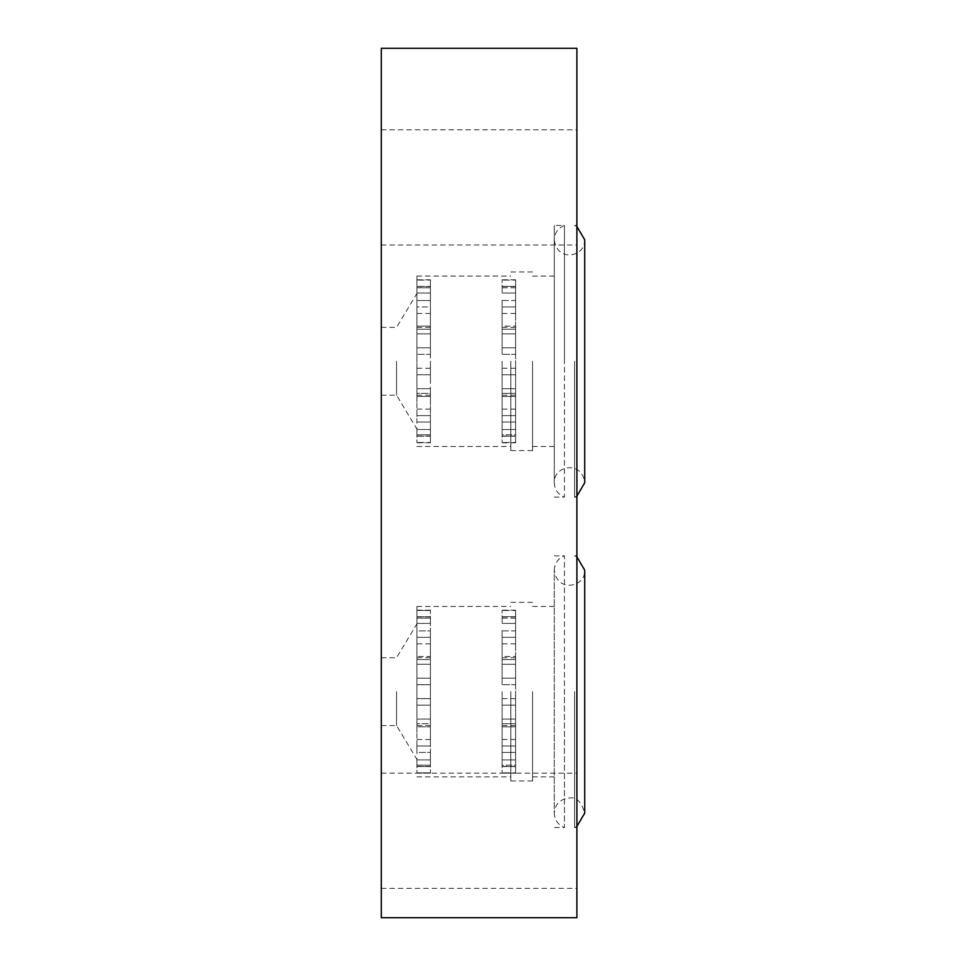 <?xml version="1.0" encoding="UTF-8"?>
<svg xmlns="http://www.w3.org/2000/svg" width="966" height="966" viewBox="0 0 966 966"><rect width="100%" height="100%" fill="white"/><g stroke="black" fill="none" stroke-linecap="round" stroke-linejoin="round"><path stroke-width="0.72" stroke-dasharray="4.83 3.62" d="M416.926 306.959L416.926 348.931L416.926 306.947L416.926 333.898L416.926 306.947L430.401 306.959L430.401 333.898L430.401 326.097L416.926 326.097L430.401 326.097L430.401 333.898L430.401 300.523L430.401 333.898L430.401 306.947L430.401 333.898L430.401 306.947L416.926 306.947M416.926 361.284L416.926 276.083L416.926 361.284M416.926 393.355L416.926 354.317L416.926 393.355L430.401 393.355L430.401 326.097L430.401 396.471L430.401 393.355L416.926 393.355M416.926 354.317L416.926 327.377L416.926 354.329L416.926 327.377L416.926 354.329L430.401 354.317L430.401 340.853L430.401 354.329L430.401 327.377L430.401 354.329L430.401 327.377L430.401 354.329L416.926 354.317L430.401 354.329M416.926 300.523L416.926 312.127L416.926 299.255L416.926 312.127L416.926 300.523L430.401 300.523L430.401 313.467L430.401 286.516L430.401 313.467L430.401 300.523L416.926 300.523M416.926 299.255L416.926 314.566L416.926 299.255M416.926 286.347L416.926 293.036L416.926 279.778L416.926 293.036L416.926 286.347L430.401 286.347L430.401 313.467L430.401 286.347L430.401 293.036L430.401 286.347L416.926 286.347M416.926 408.002L416.926 388.67L416.926 408.002M416.926 423.313L416.926 409.101L416.926 423.313M416.926 436.221L416.926 429.532L416.926 442.79L416.926 429.532L416.926 436.221L430.401 436.221L430.401 388.67L430.401 436.221L430.401 429.532L430.401 436.221L416.926 436.221M510.821 361.284L510.821 450.615L510.821 361.284M532.556 361.284L532.556 450.615L532.556 361.284M554.291 497.128L564.434 497.128L564.434 361.284L564.434 497.128C558.034 494.483 554.641 489.702 554.291 482.783L554.291 225.44L554.291 482.783C553.337 465.745 581.979 459.768 584.72 482.783M574.577 361.284L574.577 497.128L574.577 361.284M564.434 361.284L564.434 225.44L564.434 361.284M576.895 361.284L576.895 225.44L576.895 361.284M576.895 917.7L576.895 48.3L381.28 48.3L381.28 917.7L576.895 917.7M576.895 830.76L576.895 888.358L576.895 830.76M576.895 187.404L576.895 245.002L576.895 187.404M576.895 691.656L576.895 827.5L576.895 691.656M381.28 830.76L381.28 888.358L381.28 830.76M381.28 187.404L381.28 245.002L381.28 187.404M381.28 691.656L381.28 725.563L381.28 691.656M381.28 361.284L381.28 395.191L381.28 361.284M396.555 691.656L396.555 725.563L396.555 691.656M416.926 704.009L416.926 606.455L416.926 704.009M416.926 738.374L416.926 719.042L416.926 738.374M416.926 753.685L416.926 739.473L416.926 753.685M416.926 758.334L416.926 766.424L416.926 758.334M416.926 644.938L416.926 664.27L416.926 644.938M416.926 629.627L416.926 643.839L416.926 629.627M416.926 624.978L416.926 616.888L416.926 624.978M416.926 712.087L416.926 698.611L416.926 712.087M416.926 671.225L416.926 684.701L416.926 671.225M416.926 732.518L416.926 719.042L416.926 732.518M416.926 723.727L416.926 684.689L416.926 723.727L430.401 723.727L430.401 726.843L430.401 723.727L416.926 723.727M416.926 684.689L416.926 656.469L416.926 684.689L430.401 684.689L430.401 698.623L416.926 698.623L430.401 698.623L430.401 723.727L430.401 684.689L416.926 684.689L430.401 684.701L430.401 659.585L416.926 659.585L430.401 659.585L430.401 684.701L430.401 657.749L430.401 684.701L430.401 657.749L430.401 684.701L416.926 684.701L430.401 684.701M416.926 656.469L416.926 664.246L416.926 656.469L430.401 656.469L430.401 659.585L430.401 656.469L416.926 656.469M416.926 630.895L416.926 642.499L416.926 630.895L430.401 630.895L430.401 637.331L416.926 637.331L430.401 637.331L430.401 664.27L430.401 630.895L416.926 630.895M416.926 616.719L416.926 623.408L416.926 610.15L416.926 623.408L416.926 616.719L430.401 616.719L430.401 618.143L416.926 618.143L430.401 618.143L430.401 643.839L430.401 616.719L416.926 616.719M416.926 726.843L416.926 719.066L416.926 726.843L430.401 726.843L416.926 726.843M416.926 752.417L416.926 740.813L416.926 752.417L430.401 752.417L430.401 745.981L416.926 745.981L430.401 745.981L430.401 719.042L430.401 752.417L416.926 752.417M416.926 766.593L416.926 759.904L416.926 773.162L416.926 759.904L416.926 766.593L430.401 766.593L430.401 765.169L416.926 765.169L430.401 765.169L430.401 739.473L430.401 766.593L416.926 766.593M510.821 691.656L510.821 780.987L510.821 691.656M532.556 691.656L532.556 780.987L532.556 691.656M554.291 555.812L564.434 555.812L564.434 691.656L564.434 555.812C558.034 558.457 554.641 563.238 554.291 570.157L554.291 813.155C555.112 803.857 560.328 798.785 569.928 797.94C576.533 796.914 581.46 801.985 584.72 813.155L584.72 570.157C585.674 587.195 557.032 593.172 554.291 570.157L554.291 813.155C554.641 820.074 558.034 824.855 564.434 827.5L564.434 691.656L564.434 827.5L554.291 827.5M574.577 691.656L574.577 827.5L574.577 691.656M430.401 772.86L416.926 772.86L430.401 772.86L430.401 759.904L430.401 772.86M430.401 610.452L416.926 610.452L430.401 610.452L430.401 623.408L430.401 610.452M430.401 712.087L430.401 698.611L430.401 712.087M430.401 752.949L430.401 766.424L430.401 752.949M430.401 630.363L430.401 643.839L430.401 630.363M430.401 671.225L430.401 657.749L430.401 671.225M430.401 691.656L430.401 705.132L430.401 691.656M430.401 732.518L430.401 745.993L430.401 732.518M430.401 650.794L430.401 637.318L430.401 650.794M416.926 679.303L416.926 691.656L416.926 679.303M396.555 361.284L396.555 395.191L396.555 361.284M416.926 427.962L416.926 436.052L416.926 427.962M416.926 294.606L416.926 286.516L416.926 294.606M416.926 381.715L416.926 368.239L416.926 381.715M416.926 340.853L416.926 327.377L416.926 340.853M416.926 402.146L416.926 388.67L416.926 402.146M430.401 280.08L430.401 293.036L430.401 279.778L416.926 280.08L430.401 280.08M430.401 442.488L430.401 429.532L430.401 442.79L416.926 442.488L430.401 442.488M430.401 381.715L430.401 368.239L430.401 381.715M430.401 422.577L430.401 436.052L430.401 422.577M430.401 340.853L430.401 327.377L430.401 340.853M430.401 361.284L430.401 374.76L430.401 361.284M430.401 402.146L430.401 388.67L430.401 402.146M430.401 287.771L416.926 287.771L430.401 287.771M430.401 329.213L416.926 329.213L430.401 329.213M430.401 368.251L416.926 368.239M430.401 396.471L416.926 396.471L430.401 396.471M430.401 415.609L416.926 415.609L430.401 415.621M430.401 422.045L416.926 422.045L430.401 422.045M430.401 434.797L416.926 434.797L430.401 434.797M502.127 630.895L502.127 664.27L502.127 630.895L515.602 630.895L515.602 637.331L502.127 637.331L502.127 664.27L502.127 637.318L502.127 664.27L502.127 637.318L515.602 637.331L515.602 664.27L515.602 656.469L502.127 656.469L502.127 659.585L502.127 656.469L515.602 656.469L515.602 664.27L515.602 630.895L515.602 643.839L515.602 630.895L502.127 630.895M515.602 618.143L502.127 618.143L502.127 616.719L502.127 618.143L515.602 618.143L515.602 643.839L515.602 618.143M502.127 684.689L502.127 657.749L502.127 684.701L502.127 657.749L502.127 684.701L515.602 684.689L515.602 656.469L515.602 698.623L515.602 657.749L515.602 684.701L515.602 657.749L515.602 684.701L502.127 684.689L515.602 684.701M502.127 723.727L502.127 698.623L502.127 726.843L502.127 723.727L515.602 723.727L515.602 698.623L515.602 726.843L515.602 723.727L502.127 723.727M502.127 745.981L502.127 719.042L502.127 752.417L502.127 719.042L502.127 745.993L515.602 745.981L515.602 719.042L515.602 752.417L515.602 719.042L515.602 745.993L502.127 745.993M502.127 765.169L502.127 739.473L502.127 766.593L502.127 765.169L515.602 765.169L515.602 739.473L515.602 766.593L515.602 765.169L502.127 765.169M502.127 766.593L502.127 759.904L502.127 773.162L502.127 759.904L502.127 766.593L515.602 766.593L515.602 759.904L515.602 766.593L502.127 766.593M502.127 616.719L502.127 623.408L502.127 610.15L502.127 623.408L502.127 616.719L515.602 616.719L515.602 623.408L515.602 616.719L502.127 616.719M502.127 712.087L502.127 698.611L502.127 712.087M502.127 752.949L502.127 766.424L502.127 752.949M502.127 630.363L502.127 643.839L502.127 630.363M502.127 671.225L502.127 657.749L502.127 671.225M502.127 691.656L502.127 705.132L502.127 691.656M502.127 732.518L502.127 719.042L502.127 732.518M515.602 610.452L515.602 623.408L515.602 610.15L502.127 610.452L515.602 610.452M515.602 772.86L515.602 759.904L515.602 773.162L502.127 772.86L515.602 772.86M515.602 712.087L515.602 698.611L515.602 712.087M515.602 752.949L515.602 766.424L515.602 752.949M515.602 630.363L515.602 643.839L515.602 630.363M515.602 671.225L515.602 657.749L515.602 671.225M515.602 691.656L515.602 705.132L515.602 691.656M515.602 650.794L515.602 637.318L515.602 650.794M515.602 732.518L515.602 719.042L515.602 732.518M515.602 659.585L502.127 659.585L515.602 659.585M515.602 698.623L502.127 698.611M515.602 726.843L502.127 726.843L515.602 726.843M515.602 752.417L502.127 752.417L515.602 752.417M502.127 300.523L502.127 333.898L502.127 300.523L515.602 300.523L515.602 306.959L502.127 306.959L502.127 333.898L502.127 306.947L502.127 333.898L502.127 306.947L515.602 306.959L515.602 333.898L515.602 326.097L502.127 326.097L502.127 329.213L502.127 326.097L515.602 326.097L515.602 333.898L515.602 300.523L515.602 313.467L515.602 300.523L502.127 300.523M515.602 287.771L502.127 287.771L502.127 286.347L502.127 287.771L515.602 287.771L515.602 313.467L515.602 287.771M502.127 354.317L502.127 327.377L502.127 354.329L502.127 327.377L502.127 354.329L515.602 354.317L515.602 326.097L515.602 368.251L515.602 327.377L515.602 354.329L515.602 327.377L515.602 354.329L502.127 354.317L515.602 354.329M502.127 393.355L502.127 368.251L502.127 396.471L502.127 393.355L515.602 393.355L515.602 368.251L515.602 396.471L515.602 393.355L502.127 393.355M502.127 415.609L502.127 388.67L502.127 422.045L502.127 388.67L502.127 415.621L515.602 415.609L515.602 388.67L515.602 422.045L515.602 388.67L515.602 415.621L502.127 415.621M502.127 434.797L502.127 409.101L502.127 436.221L502.127 434.797L515.602 434.797L515.602 409.101L515.602 436.221L515.602 434.797L502.127 434.797M502.127 436.221L502.127 429.532L502.127 442.79L502.127 429.532L502.127 436.221L515.602 436.221L515.602 429.532L515.602 436.221L502.127 436.221M502.127 286.347L502.127 293.036L502.127 279.778L502.127 293.036L502.127 286.347L515.602 286.347L515.602 293.036L515.602 286.347L502.127 286.347M502.127 381.715L502.127 368.239L502.127 381.715M502.127 422.577L502.127 436.052L502.127 422.577M502.127 299.991L502.127 313.467L502.127 299.991M502.127 340.853L502.127 327.377L502.127 340.853M502.127 361.284L502.127 374.76L502.127 361.284M502.127 402.146L502.127 388.67L502.127 402.146M515.602 280.08L515.602 293.036L515.602 279.778L502.127 280.08L515.602 280.08M515.602 442.488L515.602 429.532L515.602 442.79L502.127 442.488L515.602 442.488M515.602 381.715L515.602 368.239L515.602 381.715M515.602 422.577L515.602 436.052L515.602 422.577M515.602 299.991L515.602 313.467L515.602 299.991M515.602 340.853L515.602 327.377L515.602 340.853M515.602 361.284L515.602 374.76L515.602 361.284M515.602 320.422L515.602 306.947L515.602 320.422M515.602 402.146L515.602 388.67L515.602 402.146M515.602 329.213L502.127 329.213L515.602 329.213M515.602 368.251L502.127 368.239M515.602 396.471L502.127 396.471L515.602 396.471M515.602 422.045L502.127 422.045L515.602 422.045M430.401 333.898L416.926 333.898L430.401 333.898M416.926 276.083L510.821 276.083M532.556 450.615L510.821 450.615M532.556 271.953L510.821 271.953M532.556 276.083L554.291 276.083M532.556 446.485L554.291 446.485M576.895 497.128L574.577 497.128L576.895 496.077M576.895 225.44L574.577 225.44L576.895 226.491M584.72 239.785C585.674 256.823 557.032 262.8 554.291 239.785L554.291 361.284L554.291 239.785C554.641 232.866 558.034 228.085 564.434 225.44L554.291 225.44M381.28 888.358L576.895 888.358M381.28 773.162L576.895 773.162M381.28 245.002L576.895 245.002M381.28 129.806L576.895 129.806M381.28 725.563L396.555 725.563L416.926 759.469M381.28 657.749L396.555 657.749L416.926 623.843M416.926 606.455L510.821 606.455M532.556 780.987L510.821 780.987M532.556 602.325L510.821 602.325M532.556 606.455L554.291 606.455M532.556 776.857L554.291 776.857M576.895 827.5L574.577 827.5L576.895 826.449M576.895 555.812L574.577 555.812L576.895 556.863M416.926 776.857L510.821 776.857M430.401 719.042L416.926 719.042L430.401 719.042M430.401 739.473L416.926 739.473M430.401 759.904L416.926 759.904L430.401 759.904M430.401 773.162L416.926 773.162M430.401 664.27L416.926 664.27L430.401 664.27M430.401 643.839L416.926 643.839M430.401 623.408L416.926 623.408L430.401 623.408M430.401 610.15L416.926 610.15M430.401 725.563L416.926 725.563M430.401 698.611L416.926 698.611M430.401 657.749L416.926 657.749M430.401 766.424L416.926 766.424M430.401 616.888L416.926 616.888M430.401 705.132L416.926 705.132L430.401 705.132M430.401 678.18L416.926 678.18L430.401 678.18M430.401 745.993L416.926 745.993L430.401 745.993M430.401 637.318L416.926 637.318L430.401 637.318M381.28 395.191L396.555 395.191L416.926 429.097M381.28 327.377L396.555 327.377L416.926 293.471M430.401 286.516L416.926 286.516M430.401 313.467L416.926 313.467M430.401 293.036L416.926 293.036L430.401 293.036M430.401 279.778L416.926 279.778M430.401 388.67L416.926 388.67L430.401 388.67M430.401 409.101L416.926 409.101M430.401 429.532L416.926 429.532L430.401 429.532M430.401 442.79L416.926 442.79M430.401 395.191L416.926 395.191M430.401 327.377L416.926 327.377M430.401 436.052L416.926 436.052M430.401 374.76L416.926 374.76L430.401 374.76M430.401 347.808L416.926 347.808L430.401 347.808M416.926 446.485L510.821 446.485M515.602 643.839L502.127 643.839M515.602 664.27L502.127 664.27L515.602 664.27M515.602 623.408L502.127 623.408L515.602 623.408M515.602 610.15L502.127 610.15M515.602 719.042L502.127 719.042L515.602 719.042M515.602 739.473L502.127 739.473M515.602 759.904L502.127 759.904L515.602 759.904M515.602 773.162L502.127 773.162M515.602 725.563L502.127 725.563M515.602 657.749L502.127 657.749M515.602 766.424L502.127 766.424M515.602 616.888L502.127 616.888M515.602 705.132L502.127 705.132L515.602 705.132M515.602 678.18L502.127 678.18L515.602 678.18M515.602 637.318L502.127 637.318L515.602 637.318M515.602 313.467L502.127 313.467M515.602 333.898L502.127 333.898L515.602 333.898M515.602 293.036L502.127 293.036L515.602 293.036M515.602 279.778L502.127 279.778M515.602 388.67L502.127 388.67L515.602 388.67M515.602 409.101L502.127 409.101M515.602 429.532L502.127 429.532L515.602 429.532M515.602 442.79L502.127 442.79M515.602 395.191L502.127 395.191M515.602 327.377L502.127 327.377M515.602 436.052L502.127 436.052M515.602 286.516L502.127 286.516M515.602 374.76L502.127 374.76L515.602 374.76M515.602 347.808L502.127 347.808L515.602 347.808M515.602 306.947L502.127 306.947L515.602 306.947"/><path stroke-width="1.45" d="M576.895 48.3L576.895 917.7L381.28 917.7L381.28 48.3L576.895 48.3M576.895 496.077L584.72 482.783L584.72 361.284L584.72 482.783M576.895 226.491L584.72 239.785L584.72 361.284L584.72 239.785M576.895 826.449L584.72 813.155L584.72 570.157L576.895 556.863"/></g></svg>
